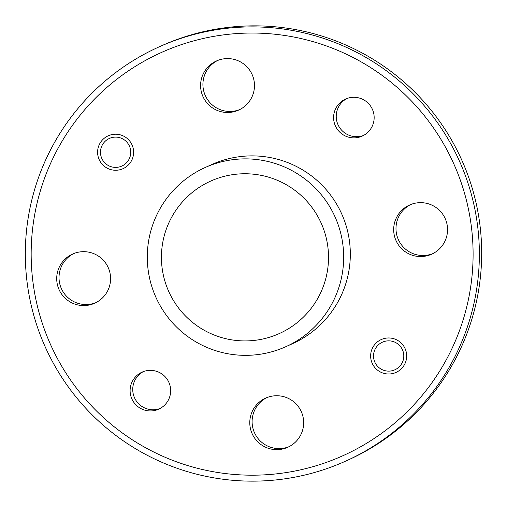 <?xml version="1.0" encoding="UTF-8"?>
<svg xmlns="http://www.w3.org/2000/svg" width="507" height="507" viewBox="0 0 507 507"><rect width="100%" height="100%" fill="white"/><g stroke="black" fill="none" stroke-linecap="round" stroke-linejoin="round"><path stroke-width="0.76" d="M285.802 346.706L292.45 343.714A98.25 98.181 -114.2 0 0 349.291 239.982A98.25 98.181 -114.2 0 0 211.812 164.522L205.164 167.513A98.25 98.181 65.8 0 1 342.643 242.973A98.25 98.181 65.8 0 1 285.802 346.706A98.25 98.181 65.8 0 1 148.323 271.245A98.25 98.181 65.8 0 1 205.164 167.513M363.5 135.445A20.293 20.28 65.8 0 1 336.439 119.316A20.293 20.28 65.8 0 1 346.889 98.529M373.944 114.658A20.293 20.28 -114.2 0 0 345.552 99.074A20.293 20.28 -114.2 0 0 333.809 120.501A20.293 20.28 -114.2 0 0 362.207 136.085A20.293 20.28 -114.2 0 0 373.944 114.658M160.009 408.515A20.293 20.28 65.8 0 1 132.948 392.386A20.293 20.28 65.8 0 1 143.399 371.599M170.453 387.728A20.293 20.28 -114.2 0 0 142.061 372.144A20.293 20.28 -114.2 0 0 130.318 393.571A20.293 20.28 -114.2 0 0 158.716 409.155A20.293 20.28 -114.2 0 0 170.453 387.728M406.481 353.392A18.024 18.011 -114.2 0 0 381.264 339.551A18.024 18.011 -114.2 0 0 370.832 358.576A18.024 18.011 -114.2 0 0 396.049 372.417A18.024 18.011 -114.2 0 0 406.481 353.392M133.43 149.654A18.024 18.011 -114.2 0 0 108.213 135.813A18.024 18.011 -114.2 0 0 97.788 154.838A18.024 18.011 -114.2 0 0 123.005 168.679A18.024 18.011 -114.2 0 0 133.43 149.654M345.559 461.174L347.878 460.134A227.161 226.997 -114.2 0 0 479.299 220.298A227.161 226.997 -114.2 0 0 161.441 45.826L159.122 46.866A227.161 226.997 65.8 0 1 476.986 221.337A227.161 226.997 65.8 0 1 345.559 461.174A227.161 226.997 65.8 0 1 27.701 286.702A227.161 226.997 65.8 0 1 159.122 46.866M33.481 285.929A221.103 220.944 -114.2 0 0 284.047 472.892A221.103 220.944 -114.2 0 0 470.781 222.3A221.103 220.944 -114.2 0 0 220.215 35.338A221.103 220.944 -114.2 0 0 33.481 285.929M162.303 269.363A83.598 83.535 -114.2 0 0 257.043 340.051A83.598 83.535 -114.2 0 0 327.642 245.312A83.598 83.535 -114.2 0 0 232.909 174.623A83.598 83.535 -114.2 0 0 162.303 269.363M266.834 397.615A26.953 26.934 -114.2 0 0 252.385 425.531A26.953 26.934 -114.2 0 0 288.933 446.724M303.382 418.814A26.953 26.934 -114.2 0 0 265.662 398.109A26.953 26.934 -114.2 0 0 250.065 426.571A26.953 26.934 -114.2 0 0 287.786 447.275A26.953 26.934 -114.2 0 0 303.382 418.814M410.721 204.524A26.953 26.934 -114.2 0 0 396.271 232.44A26.953 26.934 -114.2 0 0 432.82 253.639M447.269 225.723A26.953 26.934 -114.2 0 0 409.555 205.018A26.953 26.934 -114.2 0 0 393.958 233.48A26.953 26.934 -114.2 0 0 431.679 254.184A26.953 26.934 -114.2 0 0 447.269 225.723M217.649 60.466A26.953 26.934 -114.2 0 0 203.199 88.376A26.953 26.934 -114.2 0 0 239.748 109.575M254.197 81.659A26.953 26.934 -114.2 0 0 216.476 60.954A26.953 26.934 -114.2 0 0 200.88 89.416A26.953 26.934 -114.2 0 0 238.601 110.12A26.953 26.934 -114.2 0 0 254.197 81.659M73.756 253.551A26.953 26.934 -114.2 0 0 59.306 281.467A26.953 26.934 -114.2 0 0 95.855 302.66M110.304 274.75A26.953 26.934 -114.2 0 0 72.59 254.045A26.953 26.934 -114.2 0 0 56.993 282.507A26.953 26.934 -114.2 0 0 94.714 303.211A26.953 26.934 -114.2 0 0 110.304 274.75M373.678 358.164A15.147 15.134 -114.2 0 0 390.84 370.972A15.147 15.134 -114.2 0 0 403.635 353.804A15.147 15.134 -114.2 0 0 386.473 341.002A15.147 15.134 -114.2 0 0 373.678 358.164M100.633 154.426A15.147 15.134 -114.2 0 0 117.795 167.234A15.147 15.134 -114.2 0 0 130.584 150.066A15.147 15.134 -114.2 0 0 113.422 137.264A15.147 15.134 -114.2 0 0 100.633 154.426"/></g></svg>
